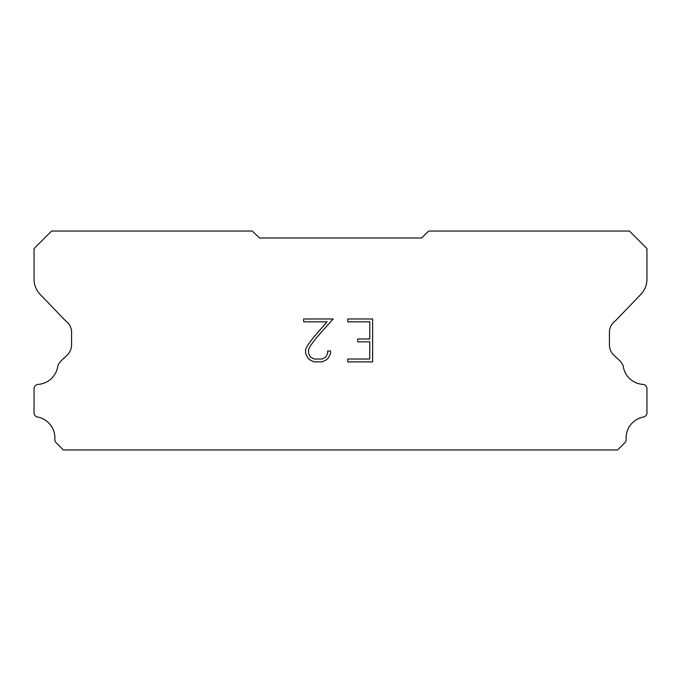 <?xml version="1.0" encoding="UTF-8"?>
<svg xmlns="http://www.w3.org/2000/svg" width="681" height="681" viewBox="0 0 681 681"><rect width="100%" height="100%" fill="white"/><g stroke="black" fill="none" stroke-linecap="round" stroke-linejoin="round"><path stroke-width="1.02" d="M369.766 359.023L369.766 341.862L357.755 341.862L357.755 339.002L369.766 339.002L369.766 321.841L347.727 321.841L347.727 318.98L372.626 318.98L372.626 361.883L347.727 361.883L347.727 359.023L369.766 359.023M330.566 351.004L330.566 353.584L328.523 357.772L326.403 359.849L322.215 361.883L313.975 361.883L309.812 359.815L307.693 357.721L305.624 353.533L305.624 349.293L307.693 345.182L313.754 337.112L327.076 321.841L303.641 321.841L303.641 318.98L333.137 318.98L316.435 337.75L310.485 345.676L308.553 349.591L308.553 353.354L310.425 357.133L314.222 359.023L321.994 359.023L325.765 357.125L327.663 353.354L327.663 351.004L330.566 351.004M259.47 237.975L421.53 237.975L428.741 231.055L629.431 231.055L646.95 248.574L646.95 278.776A21.886 21.886 0 0 1 640.847 294.379L615.564 320.683A14.59 14.59 0 0 0 609.435 331.085L609.435 344.756A14.59 14.59 0 0 0 613.709 355.082L618.867 359.857A19.034 19.034 0 0 1 623.158 365.697A21.307 21.307 0 0 0 643.222 384.425A4.375 4.375 0 0 1 646.95 388.757L646.95 413.18A4.375 4.375 0 0 1 643.877 416.934A21.307 21.307 0 0 0 626.128 439.109A4.375 4.375 0 0 1 624.852 442.727L617.633 449.945L63.367 449.945L56.148 442.727A4.375 4.375 0 0 1 54.872 439.109A21.307 21.307 0 0 0 37.123 416.934A4.375 4.375 0 0 1 34.05 413.18L34.05 388.757A4.375 4.375 0 0 1 37.778 384.425A21.307 21.307 0 0 0 57.842 365.697A19.034 19.034 0 0 1 62.133 359.857L67.291 355.082A14.59 14.59 0 0 0 71.565 344.756L71.565 331.085A14.59 14.59 0 0 0 65.436 320.683L40.153 294.379A21.886 21.886 0 0 1 34.05 278.776L34.05 248.574L51.569 231.055L252.259 231.055L259.47 237.975"/></g></svg>
